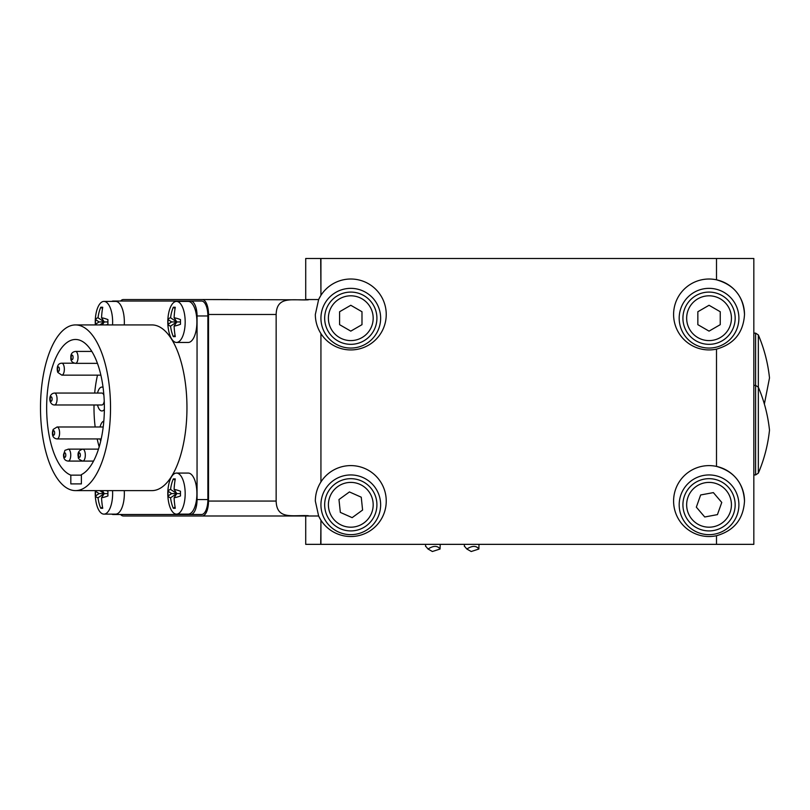 <?xml version="1.0" encoding="UTF-8"?>
<svg xmlns="http://www.w3.org/2000/svg" width="810" height="810" viewBox="0 0 810 810"><rect width="100%" height="100%" fill="white"/><g stroke="black" fill="none" stroke-linecap="round" stroke-linejoin="round"><path stroke-width="1.21" d="M315.333 314.472L318.634 299.548L305.714 299.548L305.714 258.491L320.709 258.491L320.932 295.356A35.448 35.448 0 0 1 386.238 314.472A35.448 35.448 0 0 1 320.932 333.588C317.236 327.746 315.373 321.367 315.333 314.472A35.448 35.448 0 0 0 320.932 333.588L320.932 481.94A35.448 35.448 0 0 1 386.238 501.066A35.448 35.448 0 0 1 320.932 520.182L320.709 544.35L716.506 544.35L716.506 535.724C734.083 530.712 743.418 519.159 744.501 501.066C743.438 482.983 734.103 471.43 716.506 466.408L716.506 349.13C734.083 344.118 743.418 332.566 744.501 314.472C743.438 296.389 734.103 284.837 716.506 279.815L716.506 258.491L753.826 258.491L753.826 544.35L716.506 544.35M716.506 535.724A35.448 35.448 0 0 1 673.596 501.066A35.448 35.448 0 0 1 716.506 466.408A35.448 35.448 0 0 1 744.501 501.066M716.506 349.13A35.448 35.448 0 0 1 673.596 314.472A35.448 35.448 0 0 1 716.506 279.815A35.448 35.448 0 0 1 744.501 314.472M320.709 544.35L305.714 544.35L305.714 515.99L318.634 515.99L320.709 519.828A35.448 35.448 0 0 1 318.634 515.99L315.333 501.066C315.373 494.171 317.236 487.802 320.932 481.94M276.149 314.472L208.514 314.472A14.924 6.308 90 0 0 202.196 299.548L308.306 299.842C292.369 300.611 276.706 295.549 276.149 314.472L276.149 501.066C276.716 520.01 292.39 514.907 308.306 515.687A14.924 6.308 90 0 1 307.051 515.99L123.343 515.99A14.924 6.308 90 0 1 120.599 514.502M208.514 314.472L208.514 501.066A14.924 6.308 90 0 1 202.196 515.99M307.051 515.99L308.306 515.687M202.196 299.548L123.343 299.548A14.924 6.308 90 0 0 120.599 301.036M320.709 258.491L716.506 258.491M228.187 515.99L123.343 515.99M228.187 299.548L123.343 299.548M320.709 295.711L318.634 299.548A35.448 35.448 0 0 1 320.709 295.711M307.051 299.548A14.924 6.308 90 0 1 308.306 299.842M425.726 546.274L428.024 549.028C433.492 545.515 437.501 545.515 440.053 549.028L440.205 544.35M428.024 549.028L432.388 551.509L440.053 549.028M464.535 546.274L466.833 549.028C472.301 545.515 476.31 545.515 478.862 549.028L479.014 544.35M466.833 549.028L471.207 551.509L478.862 549.028M103.822 421.099A11.937 5.042 -90 0 0 100.055 426.992A11.937 5.042 -90 0 1 101.341 423.498A11.937 5.042 -90 0 1 103.822 421.099M100.055 438.929A11.937 5.042 -90 0 0 100.713 441.055A11.937 5.042 -90 0 1 100.055 438.929M101.898 387.079A11.937 5.042 -90 0 0 97.524 393.052A11.937 5.042 -90 0 1 101.898 387.079A11.937 5.042 -90 0 1 103.062 387.403A11.937 5.042 -90 0 0 102.1 387.089A11.937 5.042 -90 0 0 101.898 387.079M97.524 404.99A11.937 5.042 -90 0 0 101.898 410.964A11.937 5.042 -90 0 0 104.368 409.435A11.937 5.042 -90 0 1 101.898 410.964L101.898 410.964A11.937 5.042 -90 0 1 101.685 410.953A11.937 5.042 -90 0 1 97.524 404.99M70.814 483.894L70.814 475.146A68.293 28.866 90 0 1 46.747 402.195A68.293 28.866 90 0 1 75.512 339.471A68.293 28.866 90 0 1 104.227 400.788A68.293 28.866 90 0 1 81.385 474.63L81.385 483.894L70.814 483.894L81.385 483.894M75.512 324.921A82.843 35.012 90 0 1 110.524 407.764A82.843 35.012 90 0 1 75.512 490.617L151.946 490.617A82.843 35.012 -90 0 0 186.958 407.764A82.843 35.012 -90 0 0 151.946 324.921L75.512 324.921A82.843 35.012 90 0 0 40.5 407.764A82.843 35.012 90 0 0 75.512 490.617M111.75 301.411A14.924 6.308 -90 0 1 113.157 301.036L201.569 301.036A14.924 6.308 90 0 1 207.876 315.961L207.876 499.567A14.924 6.308 90 0 1 201.569 514.502L113.157 514.502A14.924 6.308 -90 0 1 111.75 514.127M190.745 514.502A14.924 6.308 -90 0 0 197.053 499.567L207.876 499.567M207.876 315.961L197.053 315.961L197.053 499.567M197.053 315.961A14.924 6.308 -90 0 0 190.745 301.036M99.184 446.826A68.293 28.866 90 0 1 97.18 438.929M95.165 426.992A68.293 28.866 90 0 1 94.021 404.99M94.679 393.052A68.293 28.866 90 0 1 97.504 375.141M70.814 475.146L81.385 475.146M95.347 490.617A44.783 44.783 0 0 0 96.106 502.362A20.523 8.677 -90 0 0 103.953 514.127A20.523 8.677 -90 0 0 112.63 493.604A20.523 8.677 -90 0 0 112.539 490.617M106.181 490.617A36.916 10.024 37.3 0 1 107.932 491.245A41.857 17.688 90 0 0 107.932 495.953A36.916 10.024 142.7 0 1 101.544 497.755A36.916 15.603 90 0 0 102.728 508.265A41.857 11.37 142.7 0 1 101.695 508.305A41.857 11.37 142.7 0 1 100.744 508.265A36.916 35.65 90 0 1 98.04 497.755A36.916 10.024 142.7 0 1 95.539 495.953A41.857 40.429 90 0 1 95.539 491.245A36.916 10.024 37.3 0 1 95.924 490.617M124.254 490.617A20.523 8.677 90 0 1 124.345 493.604A20.523 8.677 90 0 1 115.678 514.127L103.953 514.127M95.539 495.953L99.073 493.604L104.277 493.604L98.04 497.755M102.526 507.08L100.744 508.265M107.912 493.604L104.277 493.604L101.544 497.755M99.792 490.617L104.277 493.604L102.313 490.617M99.073 493.604L95.539 491.245M185.176 493.604A20.523 8.677 -90 0 0 176.499 473.07A20.523 8.677 -90 0 0 168.662 484.836A44.783 44.783 0 0 0 168.662 502.362A20.523 8.677 -90 0 0 176.499 514.127A20.523 8.677 -90 0 0 185.176 493.604M174.241 478.892A41.857 11.37 37.3 0 1 175.284 478.933A36.916 15.603 90 0 0 174.099 489.442A36.916 10.024 37.3 0 1 180.488 491.245A41.857 17.688 90 0 0 180.488 495.953A36.916 10.024 142.7 0 1 174.099 497.755A36.916 15.603 90 0 0 175.284 508.265A41.857 11.37 142.7 0 1 174.241 508.305A41.857 11.37 142.7 0 1 173.289 508.265A36.916 35.65 90 0 1 170.586 497.755A36.916 10.024 142.7 0 1 168.085 495.953A41.857 40.429 90 0 1 168.085 491.245A36.916 10.024 37.3 0 1 170.586 489.442A36.916 35.65 90 0 1 173.289 478.933A41.857 11.37 37.3 0 1 174.241 478.892M176.499 473.07L188.224 473.07A20.523 8.677 90 0 1 196.901 493.604A20.523 8.677 90 0 1 188.224 514.127L176.499 514.127M168.085 495.953L171.619 493.604L176.823 493.604L170.586 497.755M175.071 507.08L173.289 508.265M180.458 493.604L176.823 493.604L174.099 497.755M170.586 489.442L176.823 493.604L174.099 489.442M175.071 480.117L173.289 478.933M171.619 493.604L168.085 491.245M185.176 321.934A20.523 8.677 -90 0 0 176.499 301.411A20.523 8.677 -90 0 0 168.662 313.176A44.783 44.783 0 0 0 168.662 330.703A20.523 8.677 -90 0 0 176.499 342.458A20.523 8.677 -90 0 0 185.176 321.934M174.241 307.223A41.857 11.37 37.3 0 1 175.284 307.274A36.916 15.603 90 0 0 174.099 317.783A36.916 10.024 37.3 0 1 180.488 319.585A41.857 17.688 90 0 0 180.488 324.283A36.916 10.024 142.7 0 1 174.099 326.086A36.916 15.603 90 0 0 175.284 336.606A41.857 11.37 142.7 0 1 174.241 336.646A41.857 11.37 142.7 0 1 173.289 336.606A36.916 35.65 90 0 1 170.586 326.086A36.916 10.024 142.7 0 1 168.085 324.283A41.857 40.429 90 0 1 168.085 319.585A36.916 10.024 37.3 0 1 170.586 317.783A36.916 35.65 90 0 1 173.289 307.274A41.857 11.37 37.3 0 1 174.241 307.223M176.499 301.411L188.224 301.411A20.523 8.677 90 0 1 196.901 321.934A20.523 8.677 90 0 1 188.224 342.458L176.499 342.458M168.085 324.283L171.619 321.934L176.823 321.934L170.586 326.086M175.071 335.421L173.289 336.606M180.458 321.934L176.823 321.934L174.099 326.086M170.586 317.783L176.823 321.934L174.099 317.783M175.071 308.458L173.289 307.274M171.619 321.934L168.085 319.585M112.539 324.921A20.523 8.677 -90 0 0 112.63 321.934A20.523 8.677 -90 0 0 103.953 301.411A20.523 8.677 -90 0 0 96.106 313.176A44.783 44.783 0 0 0 95.347 324.921M95.924 324.921A36.916 10.024 142.7 0 1 95.539 324.283A41.857 40.429 90 0 1 95.539 319.585A36.916 10.024 37.3 0 1 98.04 317.783A36.916 35.65 90 0 1 100.744 307.274A41.857 11.37 37.3 0 1 101.695 307.223A41.857 11.37 37.3 0 1 102.728 307.274A36.916 15.603 90 0 0 101.544 317.783A36.916 10.024 37.3 0 1 107.932 319.585A41.857 17.688 90 0 0 107.932 324.283A36.916 10.024 142.7 0 1 106.181 324.921M103.953 301.411L115.678 301.411A20.523 8.677 90 0 1 124.345 321.934A20.523 8.677 90 0 1 124.254 324.921M95.539 324.283L99.073 321.934L104.277 321.934L99.792 324.921M107.912 321.934L104.277 321.934L102.313 324.921M98.04 317.783L104.277 321.934L101.544 317.783M102.526 308.458L100.744 307.274M99.073 321.934L95.539 319.585M350.791 292.086A26.122 26.122 0 0 1 376.913 318.208A26.122 26.122 0 0 1 350.791 344.331A26.122 26.122 0 0 1 324.668 318.208A26.122 26.122 0 0 1 350.791 292.086A26.122 26.122 0 0 0 324.668 318.208A26.122 26.122 0 0 0 350.791 344.331M339.592 324.668L350.791 331.128L361.989 324.668L361.989 311.739L350.791 305.279L339.592 311.739L339.592 324.668M348.057 478.821A26.122 26.122 0 0 1 376.772 502.058A26.122 26.122 0 0 1 353.524 530.773A26.122 26.122 0 0 1 324.81 507.536A26.122 26.122 0 0 1 348.057 478.821A26.122 26.122 0 0 0 324.81 507.536A26.122 26.122 0 0 0 353.524 530.773M340.332 512.396L352.147 517.651L362.596 510.047L361.25 497.198L349.434 491.943L338.975 499.537L340.332 512.396M709.044 292.086A26.122 26.122 0 0 1 735.166 318.208A26.122 26.122 0 0 1 709.044 344.331A26.122 26.122 0 0 1 682.921 318.208A26.122 26.122 0 0 1 709.044 292.086A26.122 26.122 0 0 0 682.921 318.208A26.122 26.122 0 0 0 709.044 344.331M697.845 324.668L709.044 331.128L720.242 324.668L720.242 311.739L709.044 305.279L697.845 311.739L697.845 324.668M700.316 529.416A26.122 26.122 0 0 1 684.42 496.064A26.122 26.122 0 0 1 717.771 480.178A26.122 26.122 0 0 1 733.668 513.52A26.122 26.122 0 0 1 700.316 529.416A26.122 26.122 0 0 0 733.668 513.52A26.122 26.122 0 0 0 717.771 480.178M721.761 502.443L713.367 492.612L700.65 494.961L696.337 507.151L704.73 516.982L717.437 514.623L721.761 502.443M738.902 504.792A29.859 29.859 0 0 0 709.044 474.943A29.859 29.859 0 0 0 679.185 504.792A29.859 29.859 0 0 0 709.044 534.651A29.859 29.859 0 0 0 738.902 504.792M738.902 318.208A29.859 29.859 0 0 0 709.044 288.35A29.859 29.859 0 0 0 679.185 318.208A29.859 29.859 0 0 0 709.044 348.057A29.859 29.859 0 0 0 738.902 318.208M380.639 318.208A29.859 29.859 0 0 0 350.791 288.35A29.859 29.859 0 0 0 320.932 318.208A29.859 29.859 0 0 0 350.791 348.057A29.859 29.859 0 0 0 380.639 318.208M380.639 504.792A29.859 29.859 0 0 0 350.791 474.943A29.859 29.859 0 0 0 320.932 504.792A29.859 29.859 0 0 0 350.791 534.651A29.859 29.859 0 0 0 380.639 504.792M101.787 404.99A5.974 2.521 -90 0 0 101.898 404.99A5.974 2.521 -90 0 0 104.237 401.223M103.893 395.381A5.974 2.521 -90 0 0 101.999 393.052A5.974 2.521 -90 0 0 101.898 393.052A5.974 2.521 -90 0 0 101.787 393.052M276.149 501.066L208.514 501.066M320.932 520.182L320.932 544.35M320.932 258.491L320.932 295.356M758.342 473.131C764.205 459.361 767.921 445.034 769.5 430.161C767.921 415.277 764.205 400.96 758.342 387.19L755.598 385.378L755.598 474.943L758.342 473.131L758.342 334.945C764.205 348.715 767.921 363.032 769.5 377.916L764.367 404.038M753.826 385.378L755.598 385.378L755.598 333.133L753.826 333.133M80.251 454.066A2.238 0.942 -90 0 0 78.975 453.124A2.238 0.942 -90 0 0 78.57 456.151A2.238 0.942 -90 0 0 79.856 457.093A2.238 0.942 -90 0 0 80.251 454.066M98.476 449.135L82.792 449.135A5.974 2.521 90 0 1 85.03 452.334A5.974 2.521 90 0 1 82.792 461.082L68.232 461.082A5.974 2.521 90 0 0 70.693 456.384A5.974 2.521 90 0 0 68.232 449.135C63.413 451.342 65.914 448.497 63.585 454.288C63.291 458.511 64.841 460.768 68.232 461.082M350.791 340.595A22.386 22.386 0 0 0 373.177 318.208A22.386 22.386 0 0 0 350.791 295.812A22.386 22.386 0 0 0 328.394 318.208A22.386 22.386 0 0 0 350.791 340.595M353.14 527.067A22.386 22.386 0 0 0 373.056 502.453A22.386 22.386 0 0 0 348.442 482.527A22.386 22.386 0 0 0 328.526 507.141A22.386 22.386 0 0 0 353.14 527.067M709.044 340.595A22.386 22.386 0 0 0 731.44 318.208A22.386 22.386 0 0 0 709.044 295.812A22.386 22.386 0 0 0 686.657 318.208A22.386 22.386 0 0 0 709.044 340.595M716.526 483.692A22.386 22.386 0 0 0 687.943 497.31A22.386 22.386 0 0 0 701.561 525.903A22.386 22.386 0 0 0 730.144 512.274A22.386 22.386 0 0 0 716.526 483.692M71.189 357.686A2.238 0.942 -90 0 0 72.252 359.61A2.238 0.942 -90 0 0 73.072 357.089A2.238 0.942 -90 0 0 72.009 355.165A2.238 0.942 -90 0 0 71.189 357.686M78.013 356.592A5.974 2.521 90 0 1 75.512 363.356C72.222 362.728 70.662 360.906 70.845 357.899C70.561 354.051 72.12 351.894 75.512 351.418A5.974 2.521 90 0 1 78.013 356.592M57.804 370.828A2.238 0.942 -90 0 0 59.14 370.686A2.238 0.942 -90 0 0 59.079 367.517A2.238 0.942 -90 0 0 57.743 367.669A2.238 0.942 -90 0 0 57.804 370.828M63.524 364.763A5.974 2.521 90 0 1 64.182 371.334A5.974 2.521 90 0 1 61.823 375.141L57.804 372.397C56.963 370.484 56.224 363.275 61.823 363.204A5.974 2.521 90 0 1 63.524 364.763M51.121 401.254A2.238 0.942 -90 0 0 52.103 399.107A2.238 0.942 -90 0 0 51.202 396.778A2.238 0.942 -90 0 0 50.22 398.925A2.238 0.942 -90 0 0 51.121 401.254M54.331 393.073A5.974 2.521 90 0 1 54.543 393.052A5.974 2.521 90 0 1 54.645 393.052A5.974 2.521 90 0 1 57.064 399.138A5.974 2.521 90 0 1 54.543 404.99A5.974 2.521 90 0 1 54.442 404.99M54.27 434.727A2.238 0.942 -90 0 0 54.442 431.588A2.238 0.942 -90 0 0 53.116 431.183A2.238 0.942 -90 0 0 52.944 434.322A2.238 0.942 -90 0 0 54.27 434.727M103.204 426.992L57.075 426.992A5.974 2.521 90 0 1 59.464 431.031A5.974 2.521 90 0 1 58.614 437.683A5.974 2.521 90 0 1 57.075 438.929L101.199 438.929M65.772 455.584A2.238 0.942 -90 0 0 65.053 452.922A2.238 0.942 -90 0 0 63.919 454.633A2.238 0.942 -90 0 0 64.648 457.296A2.238 0.942 -90 0 0 65.772 455.584M425.574 544.35L425.574 546.385M464.383 544.35L464.383 546.385M758.342 334.945L755.598 333.133M755.598 474.943L753.826 474.943M68.232 449.135L82.792 449.135C78.772 450.33 77.284 452.932 78.317 456.951C77.922 458.419 79.41 459.796 82.792 461.082L93.555 461.082M207.876 482.406L208.514 482.406M207.481 504.792L208.312 504.792M207.481 310.736L208.312 310.736M207.876 333.133L208.514 333.133M97.443 363.356L75.512 363.356M91.814 351.418L75.512 351.418M100.865 375.141L61.823 375.141M74.388 363.204L61.823 363.204M101.898 393.052L54.543 393.052C47.942 393.579 48.63 404.484 54.148 404.97L101.898 404.99M57.075 426.992L53.227 429.391C52.103 432.064 51.313 438.271 57.075 438.929"/></g></svg>
